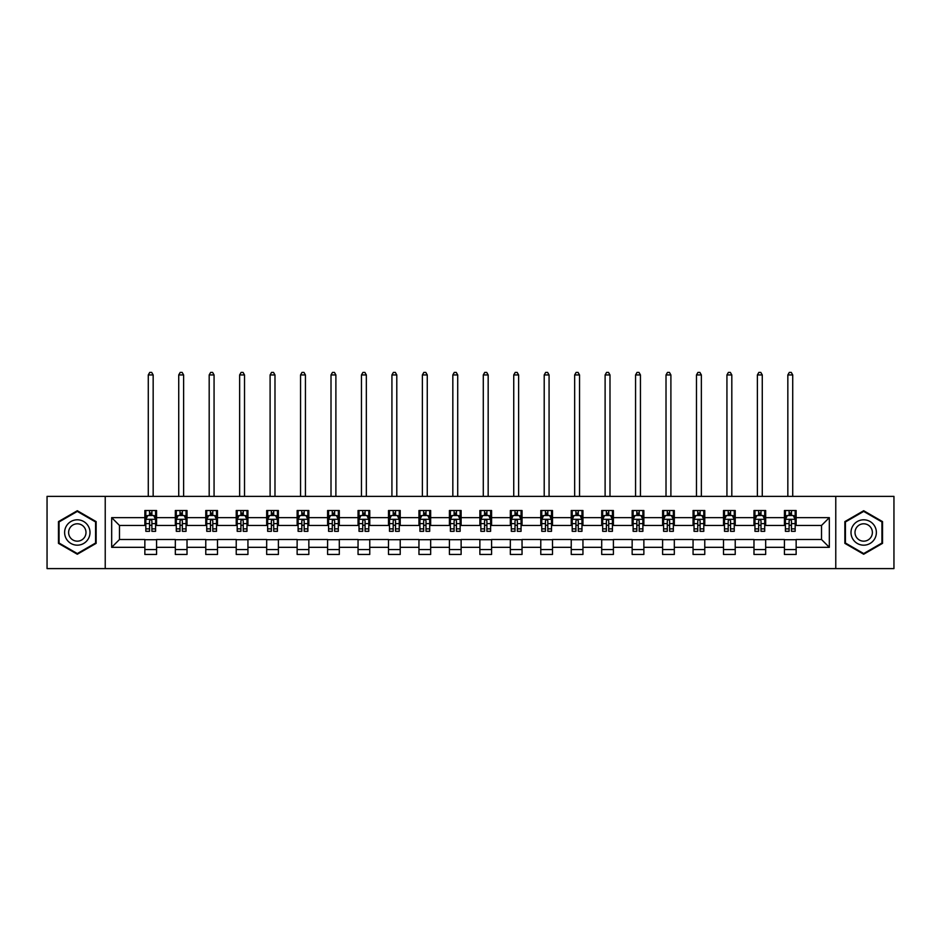 <?xml version="1.0" encoding="UTF-8"?>
<svg xmlns="http://www.w3.org/2000/svg" width="941" height="941" viewBox="0 0 941 941"><rect width="100%" height="100%" fill="white"/><g stroke="black" fill="none" stroke-linecap="round" stroke-linejoin="round"><path stroke-width="1.41" d="M835.773 568.599L893.95 568.599L893.95 496.366L835.773 496.366L835.773 568.599L105.227 568.599L105.227 496.366L47.05 496.366L47.05 568.599L105.227 568.599M835.773 496.366L105.227 496.366M796.145 517.644L796.145 510.516L784.429 510.516L784.429 517.644L765.68 517.644L765.68 510.516L753.976 510.516L753.976 517.644L735.227 517.644L735.227 510.516L723.511 510.516L723.511 517.644L704.774 517.644L704.774 510.516L693.058 510.516L693.058 517.644L674.321 517.644L674.321 510.516L662.605 510.516L662.605 517.644L643.867 517.644L643.867 510.516L632.152 510.516L632.152 517.644L613.403 517.644L613.403 510.516L601.699 510.516L601.699 517.644L582.95 517.644L582.95 510.516L571.234 510.516L571.234 517.644L552.496 517.644L552.496 510.516L540.781 510.516L540.781 517.644L522.043 517.644L522.043 510.516L510.328 510.516L510.328 517.644L491.59 517.644L491.59 510.516L479.875 510.516L479.875 517.644L461.125 517.644L461.125 510.516L449.41 510.516L449.41 517.644L430.672 517.644L430.672 510.516L418.957 510.516L418.957 517.644L400.219 517.644L400.219 510.516L388.504 510.516L388.504 517.644L369.766 517.644L369.766 510.516L358.05 510.516L358.05 517.644L339.301 517.644L339.301 510.516L327.597 510.516L327.597 517.644L308.848 517.644L308.848 510.516L297.133 510.516L297.133 517.644L278.395 517.644L278.395 510.516L266.679 510.516L266.679 517.644L247.942 517.644L247.942 510.516L236.226 510.516L236.226 517.644L217.489 517.644L217.489 510.516L205.773 510.516L205.773 517.644L187.024 517.644L187.024 510.516L175.32 510.516L175.32 517.644L156.571 517.644L156.571 510.516L144.855 510.516L144.855 517.644L111.673 517.644L111.673 547.321L119.483 539.511L144.855 539.511L144.855 554.449L156.571 554.449L156.571 539.511L175.32 539.511L175.32 554.449L187.024 554.449L187.024 539.511L205.773 539.511L205.773 554.449L217.489 554.449L217.489 539.511L236.226 539.511L236.226 554.449L247.942 554.449L247.942 539.511L266.679 539.511L266.679 554.449L278.395 554.449L278.395 539.511L297.133 539.511L297.133 554.449L308.848 554.449L308.848 539.511L327.597 539.511L327.597 554.449L339.301 554.449L339.301 539.511L358.05 539.511L358.05 554.449L369.766 554.449L369.766 539.511L388.504 539.511L388.504 554.449L400.219 554.449L400.219 539.511L418.957 539.511L418.957 554.449L430.672 554.449L430.672 539.511L449.41 539.511L449.41 554.449L461.125 554.449L461.125 539.511L479.875 539.511L479.875 554.449L491.59 554.449L491.59 539.511L510.328 539.511L510.328 554.449L522.043 554.449L522.043 539.511L540.781 539.511L540.781 554.449L552.496 554.449L552.496 539.511L571.234 539.511L571.234 554.449L582.95 554.449L582.95 539.511L601.699 539.511L601.699 554.449L613.403 554.449L613.403 539.511L632.152 539.511L632.152 554.449L643.867 554.449L643.867 539.511L662.605 539.511L662.605 554.449L674.321 554.449L674.321 539.511L693.058 539.511L693.058 554.449L704.774 554.449L704.774 539.511L723.511 539.511L723.511 554.449L735.227 554.449L735.227 539.511L753.976 539.511L753.976 554.449L765.68 554.449L765.68 539.511L784.429 539.511L784.429 554.449L796.145 554.449L796.145 539.511L821.517 539.511L821.517 525.454L796.145 525.454L796.145 517.644L829.327 517.644L829.327 547.321L796.145 547.321M784.429 547.321L765.68 547.321M753.976 547.321L735.227 547.321M723.511 547.321L704.774 547.321M693.058 547.321L674.321 547.321M662.605 547.321L643.867 547.321M632.152 547.321L613.403 547.321M601.699 547.321L582.95 547.321M571.234 547.321L552.496 547.321M540.781 547.321L522.043 547.321M510.328 547.321L491.59 547.321M479.875 547.321L461.125 547.321M449.41 547.321L430.672 547.321M418.957 547.321L400.219 547.321M388.504 547.321L369.766 547.321M358.05 547.321L339.301 547.321M327.597 547.321L308.848 547.321M297.133 547.321L278.395 547.321M266.679 547.321L247.942 547.321M236.226 547.321L217.489 547.321M205.773 547.321L187.024 547.321M175.32 547.321L156.571 547.321M144.855 547.321L111.673 547.321M784.429 517.644L784.429 525.454L765.68 525.454L765.68 517.644M753.976 517.644L753.976 525.454L735.227 525.454L735.227 517.644M723.511 517.644L723.511 525.454L704.774 525.454L704.774 517.644M693.058 517.644L693.058 525.454L674.321 525.454L674.321 517.644M662.605 517.644L662.605 525.454L643.867 525.454L643.867 517.644M632.152 517.644L632.152 525.454L613.403 525.454L613.403 517.644M601.699 517.644L601.699 525.454L582.95 525.454L582.95 517.644M571.234 517.644L571.234 525.454L552.496 525.454L552.496 517.644M540.781 517.644L540.781 525.454L522.043 525.454L522.043 517.644M510.328 517.644L510.328 525.454L491.59 525.454L491.59 517.644M479.875 517.644L479.875 525.454L461.125 525.454L461.125 517.644M449.41 517.644L449.41 525.454L430.672 525.454L430.672 517.644M418.957 517.644L418.957 525.454L400.219 525.454L400.219 517.644M388.504 517.644L388.504 525.454L369.766 525.454L369.766 517.644M358.05 517.644L358.05 525.454L339.301 525.454L339.301 517.644M327.597 517.644L327.597 525.454L308.848 525.454L308.848 517.644M297.133 517.644L297.133 525.454L278.395 525.454L278.395 517.644M266.679 517.644L266.679 525.454L247.942 525.454L247.942 517.644M236.226 517.644L236.226 525.454L217.489 525.454L217.489 517.644M205.773 517.644L205.773 525.454L187.024 525.454L187.024 517.644M175.32 517.644L175.32 525.454L156.571 525.454L156.571 517.644M144.855 517.644L144.855 525.454L119.483 525.454L111.673 517.644M119.483 525.454L119.483 539.511M829.327 547.321L821.517 539.511M821.517 525.454L829.327 517.644M144.855 515.397L145.831 515.397M149.548 515.397L151.889 515.397M155.594 515.397L156.571 515.397M144.855 525.266L145.831 525.266M149.548 525.266L151.889 525.266M155.594 525.266L156.571 525.266M144.855 539.711L156.571 539.711M144.855 549.568L156.571 549.568M175.32 539.711L187.024 539.711M175.32 549.568L187.024 549.568M175.32 515.397L176.296 515.397M180.002 515.397L182.342 515.397M186.047 515.397L187.024 515.397M175.32 525.266L176.296 525.266M180.002 525.266L182.342 525.266M186.047 525.266L187.024 525.266M205.773 539.711L217.489 539.711M205.773 549.568L217.489 549.568M205.773 515.397L206.749 515.397M210.455 515.397L212.795 515.397M216.512 515.397L217.489 515.397M205.773 525.266L206.749 525.266M210.455 525.266L212.795 525.266M216.512 525.266L217.489 525.266M236.226 539.711L247.942 539.711M236.226 549.568L247.942 549.568M236.226 515.397L237.203 515.397M240.908 515.397L243.249 515.397M246.965 515.397L247.942 515.397M236.226 525.266L237.203 525.266M240.908 525.266L243.249 525.266M246.965 525.266L247.942 525.266M266.679 539.711L278.395 539.711M266.679 549.568L278.395 549.568M266.679 515.397L267.656 515.397M271.373 515.397L273.713 515.397M277.419 515.397L278.395 515.397M266.679 525.266L267.656 525.266M271.373 525.266L273.713 525.266M277.419 525.266L278.395 525.266M297.133 539.711L308.848 539.711M297.133 549.568L308.848 549.568M297.133 515.397L298.109 515.397M301.826 515.397L304.166 515.397M307.872 515.397L308.848 515.397M297.133 525.266L298.109 525.266M301.826 525.266L304.166 525.266M307.872 525.266L308.848 525.266M327.597 539.711L339.301 539.711M327.597 549.568L339.301 549.568M327.597 515.397L328.574 515.397M332.279 515.397L334.62 515.397M338.325 515.397L339.301 515.397M327.597 525.266L328.574 525.266M332.279 525.266L334.62 525.266M338.325 525.266L339.301 525.266M358.05 539.711L369.766 539.711M358.05 549.568L369.766 549.568M358.05 515.397L359.027 515.397M362.732 515.397L365.073 515.397M368.79 515.397L369.766 515.397M358.05 525.266L359.027 525.266M362.732 525.266L365.073 525.266M368.79 525.266L369.766 525.266M388.504 539.711L400.219 539.711M388.504 549.568L400.219 549.568M388.504 515.397L389.48 515.397M393.185 515.397L395.538 515.397M399.243 515.397L400.219 515.397M388.504 525.266L389.48 525.266M393.185 525.266L395.538 525.266M399.243 525.266L400.219 525.266M418.957 539.711L430.672 539.711M418.957 549.568L430.672 549.568M418.957 515.397L419.933 515.397M423.65 515.397L425.991 515.397M429.696 515.397L430.672 515.397M418.957 525.266L419.933 525.266M423.65 525.266L425.991 525.266M429.696 525.266L430.672 525.266M449.41 539.711L461.125 539.711M449.41 549.568L461.125 549.568M449.41 515.397L450.386 515.397M454.103 515.397L456.444 515.397M460.149 515.397L461.125 515.397M449.41 525.266L450.386 525.266M454.103 525.266L456.444 525.266M460.149 525.266L461.125 525.266M479.875 539.711L491.59 539.711M479.875 549.568L491.59 549.568M479.875 515.397L480.851 515.397M484.556 515.397L486.897 515.397M490.614 515.397L491.59 515.397M479.875 525.266L480.851 525.266M484.556 525.266L486.897 525.266M490.614 525.266L491.59 525.266M510.328 539.711L522.043 539.711M510.328 549.568L522.043 549.568M510.328 515.397L511.304 515.397M515.009 515.397L517.35 515.397M521.067 515.397L522.043 515.397M510.328 525.266L511.304 525.266M515.009 525.266L517.35 525.266M521.067 525.266L522.043 525.266M540.781 539.711L552.496 539.711M540.781 549.568L552.496 549.568M540.781 515.397L541.757 515.397M545.462 515.397L547.815 515.397M551.52 515.397L552.496 515.397M540.781 525.266L541.757 525.266M545.462 525.266L547.815 525.266M551.52 525.266L552.496 525.266M571.234 539.711L582.95 539.711M571.234 549.568L582.95 549.568M571.234 515.397L572.21 515.397M575.927 515.397L578.268 515.397M581.973 515.397L582.95 515.397M571.234 525.266L572.21 525.266M575.927 525.266L578.268 525.266M581.973 525.266L582.95 525.266M601.699 539.711L613.403 539.711M601.699 549.568L613.403 549.568M601.699 515.397L602.675 515.397M606.38 515.397L608.721 515.397M612.426 515.397L613.403 515.397M601.699 525.266L602.675 525.266M606.38 525.266L608.721 525.266M612.426 525.266L613.403 525.266M632.152 539.711L643.867 539.711M632.152 549.568L643.867 549.568M632.152 515.397L633.128 515.397M636.834 515.397L639.174 515.397M642.891 515.397L643.867 515.397M632.152 525.266L633.128 525.266M636.834 525.266L639.174 525.266M642.891 525.266L643.867 525.266M662.605 539.711L674.321 539.711M662.605 549.568L674.321 549.568M662.605 515.397L663.581 515.397M667.287 515.397L669.627 515.397M673.344 515.397L674.321 515.397M662.605 525.266L663.581 525.266M667.287 525.266L669.627 525.266M673.344 525.266L674.321 525.266M693.058 539.711L704.774 539.711M693.058 549.568L704.774 549.568M693.058 515.397L694.035 515.397M697.752 515.397L700.092 515.397M703.797 515.397L704.774 515.397M693.058 525.266L694.035 525.266M697.752 525.266L700.092 525.266M703.797 525.266L704.774 525.266M723.511 539.711L735.227 539.711M723.511 549.568L735.227 549.568M723.511 515.397L724.488 515.397M728.205 515.397L730.545 515.397M734.251 515.397L735.227 515.397M723.511 525.266L724.488 525.266M728.205 525.266L730.545 525.266M734.251 525.266L735.227 525.266M753.976 539.711L765.68 539.711M753.976 549.568L765.68 549.568M753.976 515.397L754.953 515.397M758.658 515.397L760.998 515.397M764.704 515.397L765.68 515.397M753.976 525.266L754.953 525.266M758.658 525.266L760.998 525.266M764.704 525.266L765.68 525.266M784.429 539.711L796.145 539.711M784.429 549.568L796.145 549.568M784.429 515.397L785.406 515.397M789.111 515.397L791.452 515.397M795.169 515.397L796.145 515.397M784.429 525.266L785.406 525.266M789.111 525.266L791.452 525.266M795.169 525.266L796.145 525.266M77.315 554.237L96.147 543.357L96.147 521.608L77.315 510.728L58.471 521.608L58.471 543.357L77.315 554.237M882.529 521.608L863.685 510.728L844.853 521.608L844.853 543.357L863.685 554.237L882.529 543.357L882.529 521.608M151.889 513.057L149.548 513.057M155.594 528.866L151.889 528.866L151.889 531.312L155.594 531.312L155.594 519.408L153.642 515.503L147.784 515.503L145.831 519.408L145.831 531.312L149.548 531.312L149.548 528.866L145.831 528.866M145.831 519.408L145.831 510.516M155.594 519.408L155.594 510.516M149.548 515.503L149.548 510.516M151.889 510.516L151.889 515.503M151.889 528.866L151.889 520.867C151.113 519.361 150.325 519.361 149.548 520.867L149.548 528.866M153.16 496.366L153.16 374.941L148.278 374.941L148.278 496.366M148.278 374.941L149.737 372.401L151.689 372.401L153.16 374.941M88.301 538.828A12.692 12.692 0 0 0 83.655 521.49A12.692 12.692 0 0 0 66.317 526.137A12.692 12.692 0 0 0 70.963 543.475A12.692 12.692 0 0 0 88.301 538.828M84.831 536.829A8.692 8.692 0 0 0 81.655 524.96A8.692 8.692 0 0 0 69.787 528.136A8.692 8.692 0 0 0 72.963 540.005A8.692 8.692 0 0 0 84.831 536.829M59.06 543.028L59.06 521.949L77.315 511.41L95.559 521.949L95.559 543.028L77.315 553.567L59.06 543.028M863.685 519.797A12.692 12.692 0 0 0 851.005 532.488A12.692 12.692 0 0 0 863.685 545.18A12.692 12.692 0 0 0 876.377 532.488A12.692 12.692 0 0 0 863.685 519.797M863.685 523.796A8.692 8.692 0 0 0 855.004 532.488A8.692 8.692 0 0 0 863.685 541.169A8.692 8.692 0 0 0 872.378 532.488A8.692 8.692 0 0 0 863.685 523.796M881.94 543.028L863.685 553.567L845.441 543.028L845.441 521.949L863.685 511.41L881.94 521.949L881.94 543.028M182.342 513.057L180.002 513.057M186.047 528.866L182.342 528.866L182.342 531.312L186.047 531.312L186.047 519.408L184.095 515.503L178.249 515.503L176.296 519.408L176.296 531.312L180.002 531.312L180.002 528.866L176.296 528.866M176.296 519.408L176.296 510.516M186.047 519.408L186.047 510.516M180.002 515.503L180.002 510.516M182.342 510.516L182.342 515.503M182.342 528.866L182.342 520.867C181.566 519.361 180.778 519.361 180.002 520.867L180.002 528.866M183.613 496.366L183.613 374.941L178.731 374.941L178.731 496.366M178.731 374.941L180.201 372.401L182.142 372.401L183.613 374.941M212.795 513.057L210.455 513.057M216.512 528.866L212.795 528.866L212.795 531.312L216.512 531.312L216.512 519.408L214.56 515.503L208.702 515.503L206.749 519.408L206.749 531.312L210.455 531.312L210.455 528.866L206.749 528.866M206.749 519.408L206.749 510.516M216.512 519.408L216.512 510.516M210.455 515.503L210.455 510.516M212.795 510.516L212.795 515.503M212.795 528.866L212.795 520.867C212.019 519.361 211.243 519.361 210.455 520.867L210.455 528.866M214.066 496.366L214.066 374.941L209.184 374.941L209.184 496.366M209.184 374.941L210.655 372.401L212.607 372.401L214.066 374.941M243.249 513.057L240.908 513.057M246.965 528.866L243.249 528.866L243.249 531.312L246.965 531.312L246.965 519.408L245.013 515.503L239.155 515.503L237.203 519.408L237.203 531.312L240.908 531.312L240.908 528.866L237.203 528.866M237.203 519.408L237.203 510.516M246.965 519.408L246.965 510.516M240.908 515.503L240.908 510.516M243.249 510.516L243.249 515.503M243.249 528.866L243.249 520.867C242.472 519.361 241.696 519.361 240.908 520.867L240.908 528.866M244.519 496.366L244.519 374.941L239.637 374.941L239.637 496.366M239.637 374.941L241.108 372.401L243.06 372.401L244.519 374.941M273.713 513.057L271.373 513.057M277.419 528.866L273.713 528.866L273.713 531.312L277.419 531.312L277.419 519.408L275.466 515.503L269.608 515.503L267.656 519.408L267.656 531.312L271.373 531.312L271.373 528.866L267.656 528.866M267.656 519.408L267.656 510.516M277.419 519.408L277.419 510.516M271.373 515.503L271.373 510.516M273.713 510.516L273.713 515.503M273.713 528.866L273.713 520.867C272.925 519.361 272.149 519.361 271.373 520.867L271.373 528.866M274.984 496.366L274.984 374.941L270.102 374.941L270.102 496.366M270.102 374.941L271.561 372.401L273.513 372.401L274.984 374.941M304.166 513.057L301.826 513.057M307.872 528.866L304.166 528.866L304.166 531.312L307.872 531.312L307.872 519.408L305.919 515.503L300.061 515.503L298.109 519.408L298.109 531.312L301.826 531.312L301.826 528.866L298.109 528.866M298.109 519.408L298.109 510.516M307.872 519.408L307.872 510.516M301.826 515.503L301.826 510.516M304.166 510.516L304.166 515.503M304.166 528.866L304.166 520.867C303.39 519.361 302.602 519.361 301.826 520.867L301.826 528.866M305.437 496.366L305.437 374.941L300.555 374.941L300.555 496.366M300.555 374.941L302.014 372.401L303.967 372.401L305.437 374.941M334.62 513.057L332.279 513.057M338.325 528.866L334.62 528.866L334.62 531.312L338.325 531.312L338.325 519.408L336.384 515.503L330.526 515.503L328.574 519.408L328.574 531.312L332.279 531.312L332.279 528.866L328.574 528.866M328.574 519.408L328.574 510.516M338.325 519.408L338.325 510.516M332.279 515.503L332.279 510.516M334.62 510.516L334.62 515.503M334.62 528.866L334.62 520.867C333.843 519.361 333.055 519.361 332.279 520.867L332.279 528.866M335.89 496.366L335.89 374.941L331.009 374.941L331.009 496.366M331.009 374.941L332.479 372.401L334.431 372.401L335.89 374.941M365.073 513.057L362.732 513.057M368.79 528.866L365.073 528.866L365.073 531.312L368.79 531.312L368.79 519.408L366.837 515.503L360.979 515.503L359.027 519.408L359.027 531.312L362.732 531.312L362.732 528.866L359.027 528.866M359.027 519.408L359.027 510.516M368.79 519.408L368.79 510.516M362.732 515.503L362.732 510.516M365.073 510.516L365.073 515.503M365.073 528.866L365.073 520.867C364.296 519.361 363.52 519.361 362.732 520.867L362.732 528.866M366.343 496.366L366.343 374.941L361.462 374.941L361.462 496.366M361.462 374.941L362.932 372.401L364.885 372.401L366.343 374.941M395.538 513.057L393.185 513.057M399.243 528.866L395.538 528.866L395.538 531.312L399.243 531.312L399.243 519.408L397.29 515.503L391.432 515.503L389.48 519.408L389.48 531.312L393.185 531.312L393.185 528.866L389.48 528.866M389.48 519.408L389.48 510.516M399.243 519.408L399.243 510.516M393.185 515.503L393.185 510.516M395.538 510.516L395.538 515.503M395.538 528.866L395.538 520.867C394.75 519.361 393.973 519.361 393.185 520.867L393.185 528.866M396.796 496.366L396.796 374.941L391.926 374.941L391.926 496.366M391.926 374.941L393.385 372.401L395.338 372.401L396.796 374.941M425.991 513.057L423.65 513.057M429.696 528.866L425.991 528.866L425.991 531.312L429.696 531.312L429.696 519.408L427.743 515.503L421.886 515.503L419.933 519.408L419.933 531.312L423.65 531.312L423.65 528.866L419.933 528.866M419.933 519.408L419.933 510.516M429.696 519.408L429.696 510.516M423.65 515.503L423.65 510.516M425.991 510.516L425.991 515.503M425.991 528.866L425.991 520.867C425.203 519.361 424.426 519.361 423.65 520.867L423.65 528.866M427.261 496.366L427.261 374.941L422.38 374.941L422.38 496.366M422.38 374.941L423.838 372.401L425.791 372.401L427.261 374.941M456.444 513.057L454.103 513.057M460.149 528.866L456.444 528.866L456.444 531.312L460.149 531.312L460.149 519.408L458.196 515.503L452.339 515.503L450.386 519.408L450.386 531.312L454.103 531.312L454.103 528.866L450.386 528.866M450.386 519.408L450.386 510.516M460.149 519.408L460.149 510.516M454.103 515.503L454.103 510.516M456.444 510.516L456.444 515.503M456.444 528.866L456.444 520.867C455.667 519.361 454.879 519.361 454.103 520.867L454.103 528.866M457.714 496.366L457.714 374.941L452.833 374.941L452.833 496.366M452.833 374.941L454.291 372.401L456.244 372.401L457.714 374.941M486.897 513.057L484.556 513.057M490.614 528.866L486.897 528.866L486.897 531.312L490.614 531.312L490.614 519.408L488.661 515.503L482.804 515.503L480.851 519.408L480.851 531.312L484.556 531.312L484.556 528.866L480.851 528.866M480.851 519.408L480.851 510.516M490.614 519.408L490.614 510.516M484.556 515.503L484.556 510.516M486.897 510.516L486.897 515.503M486.897 528.866L486.897 520.867C486.121 519.361 485.344 519.361 484.556 520.867L484.556 528.866M488.167 496.366L488.167 374.941L483.286 374.941L483.286 496.366M483.286 374.941L484.756 372.401L486.709 372.401L488.167 374.941M517.35 513.057L515.009 513.057M521.067 528.866L517.35 528.866L517.35 531.312L521.067 531.312L521.067 519.408L519.114 515.503L513.257 515.503L511.304 519.408L511.304 531.312L515.009 531.312L515.009 528.866L511.304 528.866M511.304 519.408L511.304 510.516M521.067 519.408L521.067 510.516M515.009 515.503L515.009 510.516M517.35 510.516L517.35 515.503M517.35 528.866L517.35 520.867C516.574 519.361 515.797 519.361 515.009 520.867L515.009 528.866M518.62 496.366L518.62 374.941L513.739 374.941L513.739 496.366M513.739 374.941L515.209 372.401L517.162 372.401L518.62 374.941M547.815 513.057L545.462 513.057M551.52 528.866L547.815 528.866L547.815 531.312L551.52 531.312L551.52 519.408L549.568 515.503L543.71 515.503L541.757 519.408L541.757 531.312L545.462 531.312L545.462 528.866L541.757 528.866M541.757 519.408L541.757 510.516M551.52 519.408L551.52 510.516M545.462 515.503L545.462 510.516M547.815 510.516L547.815 515.503M547.815 528.866L547.815 520.867C547.027 519.361 546.25 519.361 545.462 520.867L545.462 528.866M549.073 496.366L549.073 374.941L544.204 374.941L544.204 496.366M544.204 374.941L545.662 372.401L547.615 372.401L549.073 374.941M578.268 513.057L575.927 513.057M581.973 528.866L578.268 528.866L578.268 531.312L581.973 531.312L581.973 519.408L580.021 515.503L574.163 515.503L572.21 519.408L572.21 531.312L575.927 531.312L575.927 528.866L572.21 528.866M572.21 519.408L572.21 510.516M581.973 519.408L581.973 510.516M575.927 515.503L575.927 510.516M578.268 510.516L578.268 515.503M578.268 528.866L578.268 520.867C577.492 519.361 576.704 519.361 575.927 520.867L575.927 528.866M579.538 496.366L579.538 374.941L574.657 374.941L574.657 496.366M574.657 374.941L576.115 372.401L578.068 372.401L579.538 374.941M608.721 513.057L606.38 513.057M612.426 528.866L608.721 528.866L608.721 531.312L612.426 531.312L612.426 519.408L610.474 515.503L604.616 515.503L602.675 519.408L602.675 531.312L606.38 531.312L606.38 528.866L602.675 528.866M602.675 519.408L602.675 510.516M612.426 519.408L612.426 510.516M606.38 515.503L606.38 510.516M608.721 510.516L608.721 515.503M608.721 528.866L608.721 520.867C607.945 519.361 607.157 519.361 606.38 520.867L606.38 528.866M609.991 496.366L609.991 374.941L605.11 374.941L605.11 496.366M605.11 374.941L606.569 372.401L608.521 372.401L609.991 374.941M639.174 513.057L636.834 513.057M642.891 528.866L639.174 528.866L639.174 531.312L642.891 531.312L642.891 519.408L640.939 515.503L635.081 515.503L633.128 519.408L633.128 531.312L636.834 531.312L636.834 528.866L633.128 528.866M633.128 519.408L633.128 510.516M642.891 519.408L642.891 510.516M636.834 515.503L636.834 510.516M639.174 510.516L639.174 515.503M639.174 528.866L639.174 520.867C638.398 519.361 637.622 519.361 636.834 520.867L636.834 528.866M640.445 496.366L640.445 374.941L635.563 374.941L635.563 496.366M635.563 374.941L637.033 372.401L638.986 372.401L640.445 374.941M669.627 513.057L667.287 513.057M673.344 528.866L669.627 528.866L669.627 531.312L673.344 531.312L673.344 519.408L671.392 515.503L665.534 515.503L663.581 519.408L663.581 531.312L667.287 531.312L667.287 528.866L663.581 528.866M663.581 519.408L663.581 510.516M673.344 519.408L673.344 510.516M667.287 515.503L667.287 510.516M669.627 510.516L669.627 515.503M669.627 528.866L669.627 520.867C668.851 519.361 668.075 519.361 667.287 520.867L667.287 528.866M670.898 496.366L670.898 374.941L666.016 374.941L666.016 496.366M666.016 374.941L667.487 372.401L669.439 372.401L670.898 374.941M700.092 513.057L697.752 513.057M703.797 528.866L700.092 528.866L700.092 531.312L703.797 531.312L703.797 519.408L701.845 515.503L695.987 515.503L694.035 519.408L694.035 531.312L697.752 531.312L697.752 528.866L694.035 528.866M694.035 519.408L694.035 510.516M703.797 519.408L703.797 510.516M697.752 515.503L697.752 510.516M700.092 510.516L700.092 515.503M700.092 528.866L700.092 520.867C699.304 519.361 698.528 519.361 697.752 520.867L697.752 528.866M701.363 496.366L701.363 374.941L696.481 374.941L696.481 496.366M696.481 374.941L697.94 372.401L699.892 372.401L701.363 374.941M730.545 513.057L728.205 513.057M734.251 528.866L730.545 528.866L730.545 531.312L734.251 531.312L734.251 519.408L732.298 515.503L726.44 515.503L724.488 519.408L724.488 531.312L728.205 531.312L728.205 528.866L724.488 528.866M724.488 519.408L724.488 510.516M734.251 519.408L734.251 510.516M728.205 515.503L728.205 510.516M730.545 510.516L730.545 515.503M730.545 528.866L730.545 520.867C729.769 519.361 728.981 519.361 728.205 520.867L728.205 528.866M731.816 496.366L731.816 374.941L726.934 374.941L726.934 496.366M726.934 374.941L728.393 372.401L730.345 372.401L731.816 374.941M760.998 513.057L758.658 513.057M764.704 528.866L760.998 528.866L760.998 531.312L764.704 531.312L764.704 519.408L762.751 515.503L756.905 515.503L754.953 519.408L754.953 531.312L758.658 531.312L758.658 528.866L754.953 528.866M754.953 519.408L754.953 510.516M764.704 519.408L764.704 510.516M758.658 515.503L758.658 510.516M760.998 510.516L760.998 515.503M760.998 528.866L760.998 520.867C760.222 519.361 759.434 519.361 758.658 520.867L758.658 528.866M762.269 496.366L762.269 374.941L757.387 374.941L757.387 496.366M757.387 374.941L758.858 372.401L760.798 372.401L762.269 374.941M791.452 513.057L789.111 513.057M795.169 528.866L791.452 528.866L791.452 531.312L795.169 531.312L795.169 519.408L793.216 515.503L787.358 515.503L785.406 519.408L785.406 531.312L789.111 531.312L789.111 528.866L785.406 528.866M785.406 519.408L785.406 510.516M795.169 519.408L795.169 510.516M789.111 515.503L789.111 510.516M791.452 510.516L791.452 515.503M791.452 528.866L791.452 520.867C790.675 519.361 789.899 519.361 789.111 520.867L789.111 528.866M792.722 496.366L792.722 374.941L787.84 374.941L787.84 496.366M787.84 374.941L789.311 372.401L791.263 372.401L792.722 374.941M155.547 519.303L145.879 519.303M145.831 515.739L147.666 515.739M153.759 515.739L155.594 515.739M149.548 523.631L145.831 523.631M155.594 523.631L151.889 523.631M151.889 514.304L149.548 514.304M186 519.303L176.343 519.303M176.296 515.739L178.131 515.739M184.213 515.739L186.047 515.739M180.002 523.631L176.296 523.631M186.047 523.631L182.342 523.631M182.342 514.304L180.002 514.304M216.454 519.303L206.797 519.303M206.749 515.739L208.584 515.739M214.677 515.739L216.512 515.739M210.455 523.631L206.749 523.631M216.512 523.631L212.795 523.631M212.795 514.304L210.455 514.304M246.918 519.303L237.25 519.303M237.203 515.739L239.038 515.739M245.131 515.739L246.965 515.739M240.908 523.631L237.203 523.631M246.965 523.631L243.249 523.631M243.249 514.304L240.908 514.304M277.372 519.303L267.703 519.303M267.656 515.739L269.491 515.739M275.584 515.739L277.419 515.739M271.373 523.631L267.656 523.631M277.419 523.631L273.713 523.631M273.713 514.304L271.373 514.304M307.825 519.303L298.168 519.303M298.109 515.739L299.944 515.739M306.037 515.739L307.872 515.739M301.826 523.631L298.109 523.631M307.872 523.631L304.166 523.631M304.166 514.304L301.826 514.304M338.278 519.303L328.621 519.303M328.574 515.739L330.409 515.739M336.49 515.739L338.325 515.739M332.279 523.631L328.574 523.631M338.325 523.631L334.62 523.631M334.62 514.304L332.279 514.304M368.743 519.303L359.074 519.303M359.027 515.739L360.862 515.739M366.955 515.739L368.79 515.739M362.732 523.631L359.027 523.631M368.79 523.631L365.073 523.631M365.073 514.304L362.732 514.304M399.196 519.303L389.527 519.303M389.48 515.739L391.315 515.739M397.408 515.739L399.243 515.739M393.185 523.631L389.48 523.631M399.243 523.631L395.538 523.631M395.538 514.304L393.185 514.304M429.649 519.303L419.98 519.303M419.933 515.739L421.768 515.739M427.861 515.739L429.696 515.739M423.65 523.631L419.933 523.631M429.696 523.631L425.991 523.631M425.991 514.304L423.65 514.304M460.102 519.303L450.445 519.303M450.386 515.739L452.221 515.739M458.314 515.739L460.149 515.739M454.103 523.631L450.386 523.631M460.149 523.631L456.444 523.631M456.444 514.304L454.103 514.304M490.555 519.303L480.898 519.303M480.851 515.739L482.686 515.739M488.779 515.739L490.614 515.739M484.556 523.631L480.851 523.631M490.614 523.631L486.897 523.631M486.897 514.304L484.556 514.304M521.02 519.303L511.351 519.303M511.304 515.739L513.139 515.739M519.232 515.739L521.067 515.739M515.009 523.631L511.304 523.631M521.067 523.631L517.35 523.631M517.35 514.304L515.009 514.304M551.473 519.303L541.804 519.303M541.757 515.739L543.592 515.739M549.685 515.739L551.52 515.739M545.462 523.631L541.757 523.631M551.52 523.631L547.815 523.631M547.815 514.304L545.462 514.304M581.926 519.303L572.257 519.303M572.21 515.739L574.045 515.739M580.138 515.739L581.973 515.739M575.927 523.631L572.21 523.631M581.973 523.631L578.268 523.631M578.268 514.304L575.927 514.304M612.379 519.303L602.722 519.303M602.675 515.739L604.51 515.739M610.591 515.739L612.426 515.739M606.38 523.631L602.675 523.631M612.426 523.631L608.721 523.631M608.721 514.304L606.38 514.304M642.832 519.303L633.175 519.303M633.128 515.739L634.963 515.739M641.056 515.739L642.891 515.739M636.834 523.631L633.128 523.631M642.891 523.631L639.174 523.631M639.174 514.304L636.834 514.304M673.297 519.303L663.628 519.303M663.581 515.739L665.416 515.739M671.509 515.739L673.344 515.739M667.287 523.631L663.581 523.631M673.344 523.631L669.627 523.631M669.627 514.304L667.287 514.304M703.75 519.303L694.082 519.303M694.035 515.739L695.87 515.739M701.962 515.739L703.797 515.739M697.752 523.631L694.035 523.631M703.797 523.631L700.092 523.631M700.092 514.304L697.752 514.304M734.203 519.303L724.546 519.303M724.488 515.739L726.323 515.739M732.416 515.739L734.251 515.739M728.205 523.631L724.488 523.631M734.251 523.631L730.545 523.631M730.545 514.304L728.205 514.304M764.657 519.303L755 519.303M754.953 515.739L756.787 515.739M762.869 515.739L764.704 515.739M758.658 523.631L754.953 523.631M764.704 523.631L760.998 523.631M760.998 514.304L758.658 514.304M795.121 519.303L785.453 519.303M785.406 515.739L787.241 515.739M793.334 515.739L795.169 515.739M789.111 523.631L785.406 523.631M795.169 523.631L791.452 523.631M791.452 514.304L789.111 514.304"/></g></svg>

